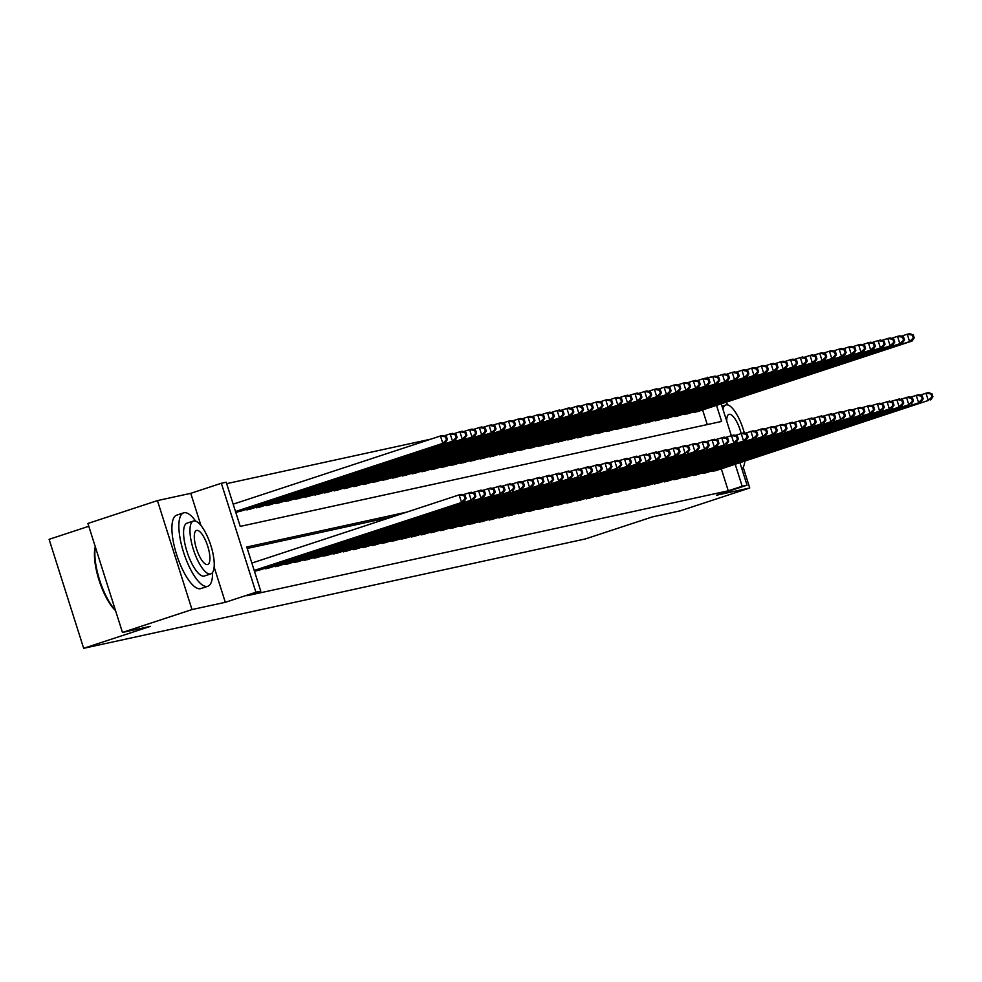 <?xml version="1.0" encoding="UTF-8"?>
<svg xmlns="http://www.w3.org/2000/svg" width="982" height="982" viewBox="0 0 982 982"><rect width="100%" height="100%" fill="white"/><g stroke="black" fill="none" stroke-linecap="round" stroke-linejoin="round"><path stroke-width="1.47" d="M703.259 378.696L712.625 376.671M88.785 526.278L49.1 539.339L83.666 648.304L585.493 538.909L652.244 516.949L680.207 510.849L749.745 487.98L743.214 467.371M83.666 648.304L150.43 626.344L122.468 632.445L87.901 523.467L157.439 500.599L192.006 609.564L225.32 602.31L255.909 592.244L221.343 483.267L226.204 482.211L240.222 526.389L721.623 421.438L716.529 405.37M200.954 525.517L190.754 493.332L157.439 500.599M190.754 493.332L221.343 483.267M430.889 439.126L226.67 483.647M122.468 632.445L192.006 609.564M711.103 471.127L717.069 470.243M701.381 473.238L707.335 472.354M691.659 475.362L697.613 474.478M681.925 477.485L687.891 476.601M672.204 479.597L678.157 478.725M662.482 481.72L668.435 480.836M652.748 483.844L658.713 482.96M643.026 485.967L648.992 485.083M633.304 488.079L639.257 487.195M623.582 490.202L629.536 489.318M613.848 492.326L619.814 491.442M604.126 494.437L610.092 493.565M594.405 496.561L600.358 495.677M584.671 498.684L590.636 497.8M574.949 500.808L580.914 499.924M565.227 502.919L571.18 502.048M555.505 505.043L561.458 504.159M545.771 507.166L551.737 506.282M536.049 509.277L542.015 508.406M526.327 511.401L532.281 510.517M516.606 513.525L522.559 512.641M506.872 515.648L512.837 514.764M497.15 517.76L503.103 516.888M487.428 519.883L493.381 518.999M477.694 522.007L483.66 521.123M467.972 524.118L473.938 523.246M458.25 526.242L464.204 525.358M448.529 528.365L454.482 527.481M438.794 530.489L444.76 529.605M429.073 532.6L435.026 531.728M419.351 534.724L425.304 533.84M409.617 536.847L415.582 535.963M399.895 538.971L405.861 538.087M390.173 541.082L396.127 540.198M380.451 543.206L386.405 542.322M370.717 545.329L376.683 544.445M360.995 547.44L366.961 546.569M351.274 549.564L357.227 548.68M341.54 551.688L347.505 550.804M331.818 553.811L337.783 552.927M322.096 555.922L328.049 555.039M312.374 558.046L318.328 557.162M302.64 560.17L308.606 559.286M292.918 562.281L298.884 561.409M283.197 564.404L289.15 563.521M273.475 566.528L279.428 565.644M263.741 568.652L269.706 567.768M254.461 571.266L259.972 569.891M707.261 424.568L702.621 409.948M235.778 512.371L241.29 510.984M245.058 509.744L251.011 508.86M254.78 507.62L260.746 506.737M264.514 505.509L270.467 504.625M274.236 503.385L280.189 502.502M283.958 501.262L289.923 500.378M293.679 499.138L299.645 498.267M303.413 497.027L309.367 496.143M313.135 494.903L319.089 494.02M322.857 492.78L328.823 491.896M332.591 490.669L338.545 489.785M342.313 488.545L348.266 487.661M352.035 486.421L358 485.538M361.757 484.298L367.722 483.426M371.491 482.187L377.444 481.303M381.212 480.063L387.166 479.179M390.934 477.939L396.9 477.056M400.668 475.816L406.622 474.944M410.39 473.705L416.343 472.821M420.112 471.581L426.078 470.697M429.834 469.457L435.799 468.586M439.568 467.346L445.521 466.462M449.29 465.223L455.243 464.339M459.011 463.099L464.977 462.215M468.733 460.975L474.699 460.104M478.467 458.864L484.421 457.98M488.189 456.74L494.155 455.857M497.911 454.617L503.876 453.745M507.645 452.506L513.598 451.622M517.367 450.382L523.32 449.498M527.088 448.258L533.054 447.375M536.81 446.135L542.776 445.263M546.544 444.024L552.498 443.14M556.266 441.9L562.22 441.016M565.988 439.776L571.954 438.893M575.722 437.665L581.675 436.781M585.444 435.542L591.397 434.658M595.166 433.418L601.131 432.534M604.887 431.294L610.853 430.423M614.622 429.183L620.575 428.299M624.343 427.06L630.297 426.176M634.065 424.936L640.031 424.052M643.799 422.825L649.753 421.941M653.521 420.701L659.474 419.817M663.243 418.577L669.208 417.694M672.965 416.454L678.93 415.582M682.699 414.343L688.652 413.459M692.42 412.219L698.374 411.335M406.732 512.125L246.764 546.999L260.782 591.176L246.863 595.755L728.263 490.804L721.304 468.844M392.825 516.704L247.219 548.447M739.912 462.718L747.044 485.169L716.443 495.235L749.745 487.98M747.044 485.169L742.171 486.237L735.211 464.265M728.263 490.804L742.171 486.237M260.782 591.176L255.909 592.244M721.23 403.823L731.308 435.566M707.912 378.217L707.605 377.26M225.32 602.31L214.137 567.056M254.191 570.444L463.897 501.728L254.277 570.677M251.858 563.079L459.134 494.891L461.565 494.363L465.149 495.542L464.179 495.75L465.112 498.696L466.094 498.488L465.149 495.542M465.112 498.696L461.466 502.256L459.134 494.891L464.179 495.75M463.897 501.728L466.094 498.488M235.594 511.782L445.214 442.821L442.784 443.348L440.452 435.983L233.176 504.171M445.497 436.843L440.452 435.983L442.882 435.456L446.466 436.634L445.497 436.843L446.429 439.789L447.399 439.58L446.466 436.634M446.429 439.789L442.784 443.348L235.508 511.536M447.399 439.58L445.214 442.821M115.532 610.583A37.709 12.091 -108.2 0 1 99.01 580.08A37.709 12.091 -108.2 0 1 95.291 546.778M95.414 547.146A38.642 12.385 71.8 0 0 115.36 610.043M195.676 521.135A38.642 12.385 71.8 0 0 184.027 512.764A38.642 12.385 71.8 0 0 183.634 512.874A38.642 12.385 71.8 0 0 183.744 552.841A38.642 12.385 71.8 0 0 207.386 586.389A38.642 12.385 71.8 0 0 207.791 586.291A38.642 12.385 71.8 0 0 212.566 572.494M177.079 515.059A38.642 12.385 71.8 0 0 176.686 515.157A38.642 12.385 71.8 0 0 176.797 555.125A38.642 12.385 71.8 0 0 200.438 588.684A38.642 12.385 71.8 0 0 200.831 588.574A38.642 12.385 71.8 0 0 201.212 588.427M204.686 575.906A27.827 8.912 -108.2 0 1 204.403 576.004A27.827 8.912 -108.2 0 1 204.121 576.09A27.827 8.912 -108.2 0 1 187.096 551.933A27.827 8.912 -108.2 0 1 187.022 523.148A27.827 8.912 -108.2 0 1 187.304 523.075M193.7 520.976A27.827 8.912 71.8 0 0 193.417 521.049A27.827 8.912 71.8 0 0 193.491 549.822A27.827 8.912 71.8 0 0 210.516 573.979A27.827 8.912 71.8 0 0 210.799 573.905A27.827 8.912 71.8 0 0 210.725 545.133A27.827 8.912 71.8 0 0 193.7 520.976M207.533 564.552A17.934 5.745 71.8 0 0 207.705 564.503A17.934 5.745 71.8 0 0 207.656 545.967A17.934 5.745 71.8 0 0 196.695 530.39A17.934 5.745 71.8 0 0 196.51 530.44A17.934 5.745 71.8 0 0 196.56 548.987A17.934 5.745 71.8 0 0 207.533 564.552M744.381 433.136A27.827 8.912 71.8 0 0 726.152 404.891A27.827 8.912 71.8 0 0 725.87 404.965A27.827 8.912 71.8 0 0 722.948 409.224M741.128 433.418A17.934 5.745 71.8 0 0 729.147 414.318A17.934 5.745 71.8 0 0 728.963 414.367A17.934 5.745 71.8 0 0 726.754 421.241M741.95 469.138A38.642 12.385 71.8 0 0 744.835 461.11M728.128 405.063A38.642 12.385 71.8 0 0 725.956 402.264M255.897 570.959L471.2 500.133L258.327 570.432M462.792 494.768L471.286 492.24L474.883 493.418L473.901 493.627L474.846 496.573L475.816 496.364L474.883 493.418M474.846 496.573L471.2 500.133L468.856 492.768L473.901 493.627M473.631 499.605L475.816 496.364M265.619 568.836L483.353 497.481L268.049 568.308M472.526 492.645L481.02 490.116L484.605 491.295L483.635 491.516L484.568 494.462L485.538 494.241L484.605 491.295M484.568 494.462L480.922 498.009L478.59 490.644L483.635 491.516M483.353 497.481L485.538 494.241M275.353 566.712L493.074 495.358L277.783 566.184M482.248 490.521L490.742 488.005L494.327 489.183L493.357 489.392L494.29 492.338L495.259 492.129L494.327 489.183M494.29 492.338L490.644 495.898L488.312 488.533L493.357 489.392M493.074 495.358L495.259 492.129M285.075 564.601L500.366 493.774L287.505 564.073M491.97 488.41L500.464 485.881L504.061 487.06L503.079 487.268L504.012 490.214L504.993 490.006L504.061 487.06M504.012 490.214L500.366 493.774L498.034 486.409L503.079 487.268M502.809 493.246L504.993 490.006M239.645 511.524L454.948 440.697L452.506 441.225L450.173 433.872L444.11 435.861M455.218 434.731L450.173 433.872L452.604 433.332L456.188 434.51L455.218 434.731L456.151 437.677L457.133 437.456L456.188 434.51M456.151 437.677L452.506 441.225L237.214 512.052M457.133 437.456L454.948 440.697M249.367 509.4L464.67 438.586L462.24 439.114L459.895 431.749L453.844 433.737M464.952 432.608L459.895 431.749L462.338 431.221L465.922 432.399L464.952 432.608L465.885 435.554L466.855 435.345L465.922 432.399M465.885 435.554L462.24 439.114L246.936 509.94M466.855 435.345L464.67 438.586M259.101 507.289L474.392 436.462L471.961 436.99L469.629 429.625L463.565 431.626M474.674 430.484L469.629 429.625L472.06 429.097L475.644 430.276L474.674 430.484L475.607 433.43L476.577 433.222L475.644 430.276M475.607 433.43L471.961 436.99L256.658 507.817M476.577 433.222L474.392 436.462M268.822 505.165L484.114 434.339L481.683 434.866L479.351 427.501L473.287 429.502M484.396 428.373L479.351 427.501L481.781 426.974L485.366 428.152L484.396 428.373L485.329 431.307L486.299 431.098L485.366 428.152M485.329 431.307L481.683 434.866L266.392 505.693M486.299 431.098L484.114 434.339M294.796 562.477L510.1 491.651L297.227 561.95M501.704 486.286L510.198 483.758L513.782 484.936L512.813 485.145L513.746 488.091L514.715 487.882L513.782 484.936M513.746 488.091L510.1 491.651L507.768 484.286L512.813 485.145M512.53 491.123L514.715 487.882M278.544 503.042L493.848 432.215L491.417 432.755L489.073 425.39L483.009 427.379M494.118 426.249L489.073 425.39L491.503 424.862L495.1 426.041L494.118 426.249L495.063 429.195L496.033 428.974L495.1 426.041M495.063 429.195L491.417 432.755L276.114 503.57M496.033 428.974L493.848 432.215M304.53 560.354L522.252 488.999L306.961 559.826M511.426 484.163L519.92 481.634L523.504 482.813L522.534 483.034L523.467 485.98L524.437 485.759L523.504 482.813M523.467 485.98L519.822 489.527L517.489 482.174L522.534 483.034M522.252 488.999L524.437 485.759M288.266 500.918L503.57 430.104L501.139 430.632L498.807 423.267L492.743 425.267M503.852 424.126L498.807 423.267L501.237 422.739L504.822 423.917L503.852 424.126L504.785 427.072L505.755 426.863L504.822 423.917M504.785 427.072L501.139 430.632L285.836 501.458M505.755 426.863L503.57 430.104M314.252 558.242L529.543 487.416L316.683 557.702M521.147 482.039L529.642 479.523L533.226 480.701L532.256 480.91L533.189 483.856L534.159 483.647L533.226 480.701M533.189 483.856L529.543 487.416L527.211 480.051L532.256 480.91M531.974 486.888L534.159 483.647M298 498.807L513.291 427.98L510.861 428.508L508.529 421.143L502.465 423.144M513.574 422.002L508.529 421.143L510.959 420.615L514.543 421.794L513.574 422.002L514.507 424.948L515.476 424.74L514.543 421.794M514.507 424.948L510.861 428.508L295.57 499.335M515.476 424.74L513.291 427.98M323.974 556.119L539.278 485.292L326.405 555.591M530.869 479.928L539.363 477.399L542.96 478.578L541.978 478.786L542.923 481.732L543.893 481.524L542.96 478.578M542.923 481.732L539.278 485.292L536.933 477.927L541.978 478.786M541.708 484.764L543.893 481.524M307.722 496.683L523.013 425.857L520.583 426.384L518.25 419.032L512.187 421.02M523.296 419.891L518.25 419.032L520.681 418.492L524.265 419.67L523.296 419.891L524.228 422.837L525.21 422.616L524.265 419.67M524.228 422.837L520.583 426.384L305.292 497.211M525.21 422.616L523.013 425.857M333.696 553.995L548.999 483.169L336.126 553.467M540.603 477.804L549.098 475.276L552.682 476.454L551.712 476.675L552.645 479.609L553.615 479.4L552.682 476.454M552.645 479.609L548.999 483.169L546.667 475.804L551.712 476.675M551.43 482.641L553.615 479.4M317.444 494.56L532.747 423.745L530.317 424.273L527.972 416.908L521.921 418.897M533.03 417.767L527.972 416.908L530.403 416.38L533.999 417.559L533.03 417.767L533.962 420.713L534.932 420.505L533.999 417.559M533.962 420.713L530.317 424.273L315.013 495.1M534.932 420.505L532.747 423.745M343.43 551.872L561.152 480.517L345.86 551.344M550.325 475.681L558.819 473.164L562.404 474.343L561.434 474.552L562.367 477.498L563.337 477.277L562.404 474.343M562.367 477.498L558.721 481.057L556.389 473.692L561.434 474.552M561.152 480.517L563.337 477.277M327.178 492.448L542.469 421.622L540.039 422.15L537.706 414.785L531.643 416.785M542.751 415.644L537.706 414.785L540.137 414.257L543.721 415.435L542.751 415.644L543.684 418.59L544.654 418.381L543.721 415.435M543.684 418.59L540.039 422.15L324.735 492.976M544.654 418.381L542.469 421.622M353.152 549.76L568.443 478.934L355.582 549.22M560.047 473.57L568.541 471.041L572.138 472.219L571.156 472.428L572.089 475.374L573.071 475.165L572.138 472.219M572.089 475.374L568.443 478.934L566.111 471.569L571.156 472.428M570.886 478.406L573.071 475.165M336.9 490.325L552.191 419.498L549.76 420.026L547.428 412.661L541.364 414.662M552.473 413.532L547.428 412.661L549.859 412.133L553.443 413.312L552.473 413.532L553.406 416.466L554.376 416.258L553.443 413.312M553.406 416.466L549.76 420.026L334.469 490.853M554.376 416.258L552.191 419.498M362.874 547.637L578.177 476.81L365.304 547.109M569.781 471.446L578.275 468.917L581.86 470.096L580.89 470.304L581.823 473.25L582.792 473.042L581.86 470.096M581.823 473.25L578.177 476.81L575.833 469.445L580.89 470.304M580.608 476.282L582.792 473.042M346.621 488.201L561.925 417.375L559.495 417.915L557.15 410.55L551.086 412.538M562.195 411.409L557.15 410.55L559.58 410.022L563.177 411.2L562.195 411.409L563.128 414.355L564.11 414.134L563.177 411.2M563.128 414.355L559.495 417.915L344.191 488.729M564.11 414.134L561.925 417.375M372.595 545.513L590.329 474.159L375.038 544.985M579.503 469.322L587.997 466.794L591.581 467.972L590.612 468.193L591.545 471.139L592.514 470.918L591.581 467.972M591.545 471.139L587.899 474.687L585.567 467.334L590.612 468.193M590.329 474.159L592.514 470.918M356.343 486.078L571.647 415.263L569.216 415.791L566.884 408.426L560.82 410.415M571.929 409.285L566.884 408.426L569.315 407.898L572.899 409.077L571.929 409.285L572.862 412.231L573.832 412.023L572.899 409.077M572.862 412.231L569.216 415.791L353.913 486.618M573.832 412.023L571.647 415.263M382.329 543.39L597.621 472.575L384.76 542.862M589.225 467.199L597.719 464.682L601.303 465.861L600.333 466.069L601.266 469.015L602.236 468.807L601.303 465.861M601.266 469.015L597.621 472.575L595.288 465.21L600.333 466.069M600.051 472.047L602.236 468.807M366.077 483.966L581.369 413.14L578.938 413.668L576.606 406.303L570.542 408.303M581.651 407.162L576.606 406.303L579.036 405.775L582.621 406.953L581.651 407.162L582.584 410.108L583.553 409.899L582.621 406.953M582.584 410.108L578.938 413.668L363.647 484.494M583.553 409.899L581.369 413.14M392.051 541.278L609.785 469.924L394.482 540.751M598.946 465.087L607.441 462.559L611.037 463.737L610.055 463.946L611 466.892L611.97 466.683L611.037 463.737M611 466.892L607.355 470.452L605.01 463.087L610.055 463.946M609.785 469.924L611.97 466.683M375.799 481.843L591.09 411.016L588.66 411.544L586.328 404.191L580.264 406.18M591.373 405.05L586.328 404.191L588.758 403.651L592.342 404.83L591.373 405.05L592.306 407.996L593.288 407.776L592.342 404.83M592.306 407.996L588.66 411.544L373.369 482.371M593.288 407.776L591.09 411.016M401.773 539.155L617.077 468.328L404.203 538.627M608.68 462.964L617.175 460.435L620.759 461.614L619.789 461.835L620.722 464.768L621.692 464.56L620.759 461.614M620.722 464.768L617.077 468.328L614.744 460.963L619.789 461.835M619.507 467.8L621.692 464.56M385.521 479.719L600.824 408.893L598.394 409.433L596.049 402.068L589.986 404.056M601.094 402.927L596.049 402.068L598.48 401.54L602.076 402.718L601.094 402.927L602.04 405.873L603.009 405.664L602.076 402.718M602.04 405.873L598.394 409.433L383.09 480.247M603.009 405.664L600.824 408.893M411.507 537.031L629.229 465.677L413.938 536.503M618.402 460.84L626.897 458.324L630.481 459.502L629.511 459.711L630.444 462.657L631.414 462.436L630.481 459.502M630.444 462.657L626.798 466.217L624.466 458.852L629.511 459.711M629.229 465.677L631.414 462.436M395.243 477.608L610.546 406.781L608.116 407.309L605.784 399.944L599.72 401.945M610.829 400.803L605.784 399.944L608.214 399.416L611.798 400.595L610.829 400.803L611.761 403.749L612.731 403.541L611.798 400.595M611.761 403.749L608.116 407.309L392.812 478.136M612.731 403.541L610.546 406.781M421.229 534.92L636.52 464.093L423.659 534.38M628.124 458.717L636.618 456.2L640.203 457.379L639.233 457.587L640.166 460.533L641.148 460.325L640.203 457.379M640.166 460.533L636.52 464.093L634.188 456.728L639.233 457.587M638.951 463.565L641.148 460.325M404.977 475.484L620.268 404.658L617.838 405.185L615.505 397.82L609.441 399.821M620.55 398.68L615.505 397.82L617.936 397.293L621.52 398.471L620.55 398.68L621.483 401.626L622.453 401.417L621.52 398.471M621.483 401.626L617.838 405.185L402.546 476.012M622.453 401.417L620.268 404.658M430.951 532.796L646.254 461.97L433.381 532.269M637.858 456.605L646.34 454.077L649.937 455.255L648.967 455.464L649.9 458.41L650.87 458.201L649.937 455.255M649.9 458.41L646.254 461.97L643.91 454.605L648.967 455.464M648.685 461.442L650.87 458.201M414.699 473.361L630.002 402.534L627.572 403.074L625.227 395.709L619.163 397.698M630.272 396.568L625.227 395.709L627.658 395.181L631.254 396.347L630.272 396.568L631.205 399.514L632.187 399.293L631.254 396.347M631.205 399.514L627.572 403.074L412.268 473.889M632.187 399.293L630.002 402.534M440.673 530.673L658.406 459.318L443.115 530.145M647.58 454.482L656.074 451.953L659.659 453.132L658.689 453.353L659.622 456.299L660.591 456.078L659.659 453.132M659.622 456.299L655.976 459.846L653.644 452.493L658.689 453.353M658.406 459.318L660.591 456.078M424.42 471.237L639.724 400.423L637.293 400.951L634.961 393.586L628.897 395.574M640.006 394.445L634.961 393.586L637.392 393.058L640.976 394.236L640.006 394.445L640.939 397.391L641.909 397.182L640.976 394.236M640.939 397.391L637.293 400.951L421.99 471.777M641.909 397.182L639.724 400.423M450.407 528.549L668.128 457.195L452.837 528.021M657.302 452.358L665.796 449.842L669.38 451.02L668.411 451.229L669.343 454.175L670.313 453.966L669.38 451.02M669.343 454.175L665.698 457.735L663.366 450.37L668.411 451.229M668.128 457.195L670.313 453.966M434.154 469.126L649.446 398.299L647.015 398.827L644.683 391.462L638.619 393.463M649.728 392.321L644.683 391.462L647.113 390.934L650.698 392.113L649.728 392.321L650.661 395.267L651.631 395.059L650.698 392.113M650.661 395.267L647.015 398.827L431.724 469.654M651.631 395.059L649.446 398.299M460.128 526.438L675.432 455.611L462.559 525.91M667.024 450.247L675.518 447.718L679.114 448.897L678.132 449.105L679.065 452.051L680.047 451.843L679.114 448.897M679.065 452.051L675.432 455.611L673.087 448.246L678.132 449.105M677.862 455.083L680.047 451.843M443.876 467.002L659.168 396.176L656.737 396.703L654.405 389.351L648.341 391.339M659.45 390.21L654.405 389.351L656.835 388.811L660.42 389.989L659.45 390.21L660.383 393.156L661.365 392.935L660.42 389.989M660.383 393.156L656.737 396.703L441.446 467.53M661.365 392.935L659.168 396.176M469.85 524.314L685.154 453.488L472.281 523.787M676.758 448.123L685.252 445.595L688.836 446.773L687.866 446.982L688.799 449.928L689.769 449.719L688.836 446.773M688.799 449.928L685.154 453.488L682.821 446.123L687.866 446.982M687.584 452.96L689.769 449.719M453.598 464.879L668.902 394.052L666.471 394.592L664.127 387.227L658.063 389.216M669.172 388.086L664.127 387.227L666.557 386.699L670.154 387.878L669.172 388.086L670.117 391.032L671.087 390.824L670.154 387.878M670.117 391.032L666.471 394.592L451.168 465.407M671.087 390.824L668.902 394.052M479.584 522.191L697.306 450.836L482.015 521.663M686.479 446L694.974 443.471L698.558 444.65L697.588 444.871L698.521 447.817L699.491 447.596L698.558 444.65M698.521 447.817L694.875 451.376L692.543 444.011L697.588 444.871M697.306 450.836L699.491 447.596M463.32 462.768L678.623 391.941L676.193 392.469L673.861 385.104L667.797 387.104M678.906 385.963L673.861 385.104L676.291 384.576L679.875 385.754L678.906 385.963L679.839 388.909L680.808 388.7L679.875 385.754M679.839 388.909L676.193 392.469L460.889 463.295M680.808 388.7L678.623 391.941M489.306 520.079L704.597 449.253L491.737 519.539M696.201 443.876L704.695 441.36L708.28 442.538L707.31 442.747L708.243 445.693L709.225 445.484L708.28 442.538M708.243 445.693L704.597 449.253L702.265 441.888L707.31 442.747M707.028 448.725L709.225 445.484M499.028 517.956L716.762 446.601L501.458 517.428M705.923 441.765L714.417 439.236L718.014 440.415L717.032 440.623L717.977 443.569L718.947 443.361L718.014 440.415M717.977 443.569L714.331 447.129L711.987 439.764L717.032 440.623M716.762 446.601L718.947 443.361M508.75 515.832L724.053 445.006L511.18 515.305M715.657 439.641L724.151 437.113L727.736 438.291L726.766 438.512L727.699 441.458L728.669 441.237L727.736 438.291M727.699 441.458L724.053 445.006L721.721 437.653L726.766 438.512M726.484 444.478L728.669 441.237M473.054 460.644L688.345 389.817L685.915 390.345L683.582 382.98L677.519 384.981M688.628 383.839L683.582 382.98L686.013 382.452L689.597 383.631L688.628 383.839L689.56 386.785L690.53 386.577L689.597 383.631M689.56 386.785L685.915 390.345L470.623 461.172M690.53 386.577L688.345 389.817M482.776 458.52L698.079 387.694L695.637 388.221L693.304 380.869L687.24 382.857M698.349 381.728L693.304 380.869L695.735 380.329L699.331 381.507L698.349 381.728L699.282 384.674L700.264 384.453L699.331 381.507M699.282 384.674L695.637 388.221L480.345 459.048M700.264 384.453L698.079 387.694M492.498 456.397L707.801 385.582L705.371 386.11L703.026 378.745L696.974 380.734M708.083 379.604L703.026 378.745L705.469 378.217L709.053 379.396L708.083 379.604L709.016 382.55L709.986 382.342L709.053 379.396M709.016 382.55L705.371 386.11L490.067 456.937M709.986 382.342L707.801 385.582M518.484 513.709L736.205 442.354L520.914 513.181M725.379 437.518L733.873 435.001L737.457 436.18L736.488 436.389L737.421 439.335L738.39 439.126L737.457 436.18M737.421 439.335L733.775 442.894L731.443 435.529L736.488 436.389M736.205 442.354L738.39 439.126M502.232 454.285L717.523 383.459L715.092 383.987L712.76 376.622L706.696 378.622M717.805 377.481L712.76 376.622L715.191 376.094L718.775 377.272L717.805 377.481L718.738 380.427L719.708 380.218L718.775 377.272M718.738 380.427L715.092 383.987L499.789 454.813M719.708 380.218L717.523 383.459M528.206 511.597L745.939 440.243L530.636 511.07M735.101 435.407L743.595 432.878L747.192 434.056L746.21 434.265L747.142 437.211L748.124 437.002L747.192 434.056M747.142 437.211L743.509 440.771L741.164 433.406L746.21 434.265M745.939 440.243L748.124 437.002M511.953 452.162L727.245 381.335L724.814 381.863L722.482 374.498L716.418 376.499M727.527 375.37L722.482 374.498L724.912 373.97L728.497 375.149L727.527 375.37L728.46 378.315L729.43 378.095L728.497 375.149M728.46 378.315L724.814 381.863L509.523 452.69M729.43 378.095L727.245 381.335M537.927 509.474L753.231 438.647L540.358 508.946M744.835 433.283L753.329 430.754L756.913 431.933L755.944 432.141L756.877 435.087L757.846 434.879L756.913 431.933M756.877 435.087L753.231 438.647L750.899 431.282L755.944 432.141M755.661 438.119L757.846 434.879M521.675 450.038L736.979 379.212L734.548 379.752L732.204 372.387L726.14 374.375M737.249 373.246L732.204 372.387L734.634 371.859L738.231 373.037L737.249 373.246L738.194 376.192L739.164 375.983L738.231 373.037M738.194 376.192L734.548 379.752L519.245 450.566M739.164 375.983L736.979 379.212M547.661 507.35L762.953 436.524L550.092 506.822M754.557 431.159L763.051 428.631L766.635 429.809L765.665 430.03L766.598 432.976L767.568 432.755L766.635 429.809M766.598 432.976L762.953 436.524L760.62 429.171L765.665 430.03M765.383 435.996L767.568 432.755M531.397 447.927L746.701 377.1L744.27 377.628L741.938 370.263L735.874 372.264M746.983 371.122L741.938 370.263L744.368 369.735L747.953 370.914L746.983 371.122L747.916 374.068L748.885 373.86L747.953 370.914M747.916 374.068L744.27 377.628L528.967 448.455M748.885 373.86L746.701 377.1M557.383 505.239L772.674 434.412L559.814 504.699M764.278 429.036L772.773 426.519L776.357 427.698L775.387 427.907L776.32 430.853L777.302 430.644L776.357 427.698M776.32 430.853L772.674 434.412L770.342 427.047L775.387 427.907M775.105 433.884L777.302 430.644M541.131 445.803L756.422 374.977L753.992 375.505L751.66 368.14L745.596 370.14M756.705 368.999L751.66 368.14L754.09 367.612L757.674 368.79L756.705 368.999L757.638 371.945L758.607 371.736L757.674 368.79M757.638 371.945L753.992 375.505L538.701 446.331M758.607 371.736L756.422 374.977M567.105 503.115L782.409 432.289L569.535 502.588M774 426.925L782.494 424.396L786.091 425.574L785.109 425.783L786.054 428.729L787.024 428.52L786.091 425.574M786.054 428.729L782.409 432.289L780.064 424.924L785.109 425.783M784.839 431.761L787.024 428.52M550.853 443.68L766.156 372.853L763.714 373.381L761.381 366.028L755.318 368.017M766.426 366.887L761.381 366.028L763.812 365.488L767.396 366.667L766.426 366.887L767.359 369.833L768.341 369.613L767.396 366.667M767.359 369.833L763.714 373.381L548.422 444.208M768.341 369.613L766.156 372.853M576.827 500.992L794.561 429.637L579.257 500.464M783.734 424.801L792.228 422.272L795.813 423.451L794.843 423.672L795.776 426.618L796.746 426.397L795.813 423.451M795.776 426.618L792.13 430.165L789.798 422.8L794.843 423.672M794.561 429.637L796.746 426.397M560.575 441.556L775.878 370.742L773.448 371.27L771.103 363.905L765.052 365.893M776.161 364.764L771.103 363.905L773.546 363.377L777.13 364.555L776.161 364.764L777.093 367.71L778.063 367.501L777.13 364.555M777.093 367.71L773.448 371.27L558.144 442.096M778.063 367.501L775.878 370.742M586.561 498.868L804.283 427.514L588.991 498.34M793.456 422.677L801.95 420.161L805.535 421.339L804.565 421.548L805.498 424.494L806.467 424.285L805.535 421.339M805.498 424.494L801.852 428.054L799.52 420.689L804.565 421.548M804.283 427.514L806.467 424.285M570.309 439.445L785.6 368.618L783.17 369.146L780.837 361.781L774.773 363.782M785.882 362.64L780.837 361.781L783.268 361.253L786.852 362.432L785.882 362.64L786.815 365.586L787.785 365.378L786.852 362.432M786.815 365.586L783.17 369.146L567.866 439.973M787.785 365.378L785.6 368.618M596.283 496.757L811.574 425.93L598.713 496.229M803.178 420.566L811.672 418.037L815.269 419.216L814.287 419.424L815.22 422.37L816.202 422.162L815.269 419.216M815.22 422.37L811.574 425.93L809.242 418.565L814.287 419.424M814.017 425.402L816.202 422.162M580.031 437.321L795.322 366.495L792.891 367.023L790.559 359.658L784.495 361.658M795.604 360.529L790.559 359.658L792.99 359.13L796.574 360.308L795.604 360.529L796.537 363.463L797.507 363.254L796.574 360.308M796.537 363.463L792.891 367.023L577.6 437.849M797.507 363.254L795.322 366.495M606.004 494.633L821.308 423.807L608.435 494.106M812.912 418.442L821.406 415.914L824.99 417.092L824.021 417.301L824.954 420.247L825.923 420.038L824.99 417.092M824.954 420.247L821.308 423.807L818.963 416.442L824.021 417.301M823.738 423.279L825.923 420.038M589.752 435.198L805.056 364.371L802.625 364.911L800.281 357.546L794.217 359.535M805.326 358.405L800.281 357.546L802.711 357.018L806.308 358.197L805.326 358.405L806.259 361.351L807.241 361.13L806.308 358.197M806.259 361.351L802.625 364.911L587.322 435.726M807.241 361.13L805.056 364.371M615.739 492.51L831.03 421.683L618.169 491.982M822.634 416.319L831.128 413.79L834.712 414.969L833.743 415.19L834.675 418.136L835.645 417.915L834.712 414.969M834.675 418.136L831.03 421.683L828.698 414.33L833.743 415.19M833.46 421.155L835.645 417.915M599.474 433.074L814.778 362.26L812.347 362.788L810.015 355.423L803.951 357.423M815.06 356.282L810.015 355.423L812.445 354.895L816.03 356.073L815.06 356.282L815.993 359.228L816.963 359.019L816.03 356.073M815.993 359.228L812.347 362.788L597.044 433.614M816.963 359.019L814.778 362.26M625.46 490.399L840.752 419.572L627.891 489.858M832.355 414.195L840.85 411.679L844.434 412.857L843.464 413.066L844.397 416.012L845.367 415.803L844.434 412.857M844.397 416.012L840.752 419.572L838.419 412.207L843.464 413.066M843.182 419.044L845.367 415.803M609.208 430.963L824.499 360.136L822.069 360.664L819.737 353.299L813.673 355.3M824.782 354.158L819.737 353.299L822.167 352.771L825.752 353.95L824.782 354.158L825.715 357.104L826.684 356.896L825.752 353.95M825.715 357.104L822.069 360.664L606.778 431.491M826.684 356.896L824.499 360.136M635.182 488.275L852.916 416.92L637.613 487.747M842.077 412.084L850.572 409.555L854.168 410.734L853.186 410.942L854.131 413.888L855.101 413.68L854.168 410.734M854.131 413.888L850.486 417.448L848.141 410.083L853.186 410.942M852.916 416.92L855.101 413.68M618.93 428.839L834.221 358.013L831.791 358.54L829.459 351.188L823.395 353.176M834.504 352.047L829.459 351.188L831.889 350.648L835.473 351.826L834.504 352.047L835.437 354.993L836.418 354.772L835.473 351.826M835.437 354.993L831.791 358.54L616.5 429.367M836.418 354.772L834.221 358.013M644.904 486.151L860.207 415.325L647.334 485.624M851.811 409.96L860.306 407.432L863.89 408.61L862.92 408.831L863.853 411.765L864.823 411.556L863.89 408.61M863.853 411.765L860.207 415.325L857.875 407.96L862.92 408.831M862.638 414.797L864.823 411.556M628.652 426.716L843.955 355.901L841.525 356.429L839.18 349.064L833.117 351.053M844.225 349.923L839.18 349.064L841.611 348.536L845.207 349.715L844.225 349.923L845.171 352.869L846.14 352.661L845.207 349.715M845.171 352.869L841.525 356.429L626.221 427.244M846.14 352.661L843.955 355.901M654.638 484.028L872.36 412.673L657.068 483.5M861.533 407.837L870.027 405.32L873.612 406.499L872.642 406.708L873.575 409.654L874.545 409.433L873.612 406.499M873.575 409.654L869.929 413.213L867.597 405.848L872.642 406.708M872.36 412.673L874.545 409.433M638.374 424.605L853.677 353.778L851.247 354.306L848.914 346.941L842.851 348.941M853.959 347.8L848.914 346.941L851.345 346.413L854.929 347.591L853.959 347.8L854.892 350.746L855.862 350.537L854.929 347.591M854.892 350.746L851.247 354.306L635.943 425.132M855.862 350.537L853.677 353.778M664.36 481.917L879.651 411.09L666.79 481.376M871.255 405.713L879.749 403.197L883.334 404.375L882.364 404.584L883.297 407.53L884.279 407.321L883.334 404.375M883.297 407.53L879.651 411.09L877.319 403.725L882.364 404.584M882.094 410.562L884.279 407.321M648.108 422.481L863.399 351.654L860.968 352.182L858.636 344.817L852.572 346.818M863.681 345.689L858.636 344.817L861.067 344.289L864.651 345.468L863.681 345.689L864.614 348.622L865.584 348.414L864.651 345.468M864.614 348.622L860.968 352.182L645.677 423.009M865.584 348.414L863.399 351.654M674.082 479.793L889.385 408.966L676.512 479.265M880.989 403.602L889.483 401.073L893.068 402.252L892.098 402.46L893.031 405.406L894.001 405.198L893.068 402.252M893.031 405.406L889.385 408.966L887.041 401.601L892.098 402.46M891.816 408.438L894.001 405.198M657.83 420.357L873.133 349.531L870.703 350.071L868.358 342.706L862.294 344.694M873.403 343.565L868.358 342.706L870.788 342.178L874.385 343.356L873.403 343.565L874.336 346.511L875.318 346.29L874.385 343.356M874.336 346.511L870.703 350.071L655.399 420.885M875.318 346.29L873.133 349.531M683.803 477.669L901.537 406.315L686.246 477.142M890.711 401.478L899.205 398.95L902.789 400.128L901.82 400.349L902.753 403.295L903.722 403.074L902.789 400.128M902.753 403.295L899.107 406.843L896.775 399.49L901.82 400.349M901.537 406.315L903.722 403.074M667.551 418.234L882.855 347.419L880.424 347.947L878.092 340.582L872.028 342.571M883.137 341.441L878.092 340.582L880.523 340.054L884.107 341.233L883.137 341.441L884.07 344.387L885.04 344.179L884.107 341.233M884.07 344.387L880.424 347.947L665.121 418.774M885.04 344.179L882.855 347.419M693.538 475.546L908.829 404.731L695.968 475.018M900.433 399.355L908.927 396.838L912.511 398.017L911.542 398.226L912.474 401.172L913.444 400.963L912.511 398.017M912.474 401.172L908.829 404.731L906.496 397.366L911.542 398.226M911.259 404.203L913.444 400.963M677.285 416.123L892.577 345.296L890.146 345.824L887.814 338.459L881.75 340.459M892.859 339.318L887.814 338.459L890.244 337.931L893.829 339.109L892.859 339.318L893.792 342.264L894.762 342.055L893.829 339.109M893.792 342.264L890.146 345.824L674.855 416.65M894.762 342.055L892.577 345.296M703.259 473.434L920.993 402.08L705.69 472.907M910.154 397.244L918.649 394.715L922.245 395.893L921.263 396.102L922.196 399.048L923.178 398.839L922.245 395.893M922.196 399.048L918.563 402.608L916.218 395.243L921.263 396.102M920.993 402.08L923.178 398.839M687.007 413.999L902.298 343.172L899.868 343.7L897.536 336.347L891.472 338.336M902.581 337.207L897.536 336.347L899.966 335.807L903.55 336.986L902.581 337.207L903.514 340.153L904.496 339.932L903.55 336.986M903.514 340.153L899.868 343.7L684.577 414.527M904.496 339.932L902.298 343.172M712.981 471.311L928.285 400.484L715.412 470.783M919.889 395.12L928.383 392.591L931.967 393.77L930.997 393.991L931.93 396.924L932.9 396.716L931.967 393.77M931.93 396.924L928.285 400.484L925.952 393.119L930.997 393.991M930.715 399.956L932.9 396.716M696.729 411.875L912.033 341.049L909.602 341.589L907.258 334.224L901.194 336.212M912.303 335.083L907.258 334.224L909.688 333.696L913.285 334.874L912.303 335.083L913.248 338.029L914.217 337.82L913.285 334.874M913.248 338.029L909.602 341.589L694.299 412.403M914.217 337.82L912.033 341.049M183.634 512.874L176.686 515.157M187.022 523.148L193.417 521.049M204.403 576.004L210.799 573.905M207.791 586.291L200.831 588.574M722.003 406.241L725.87 404.965"/></g></svg>
